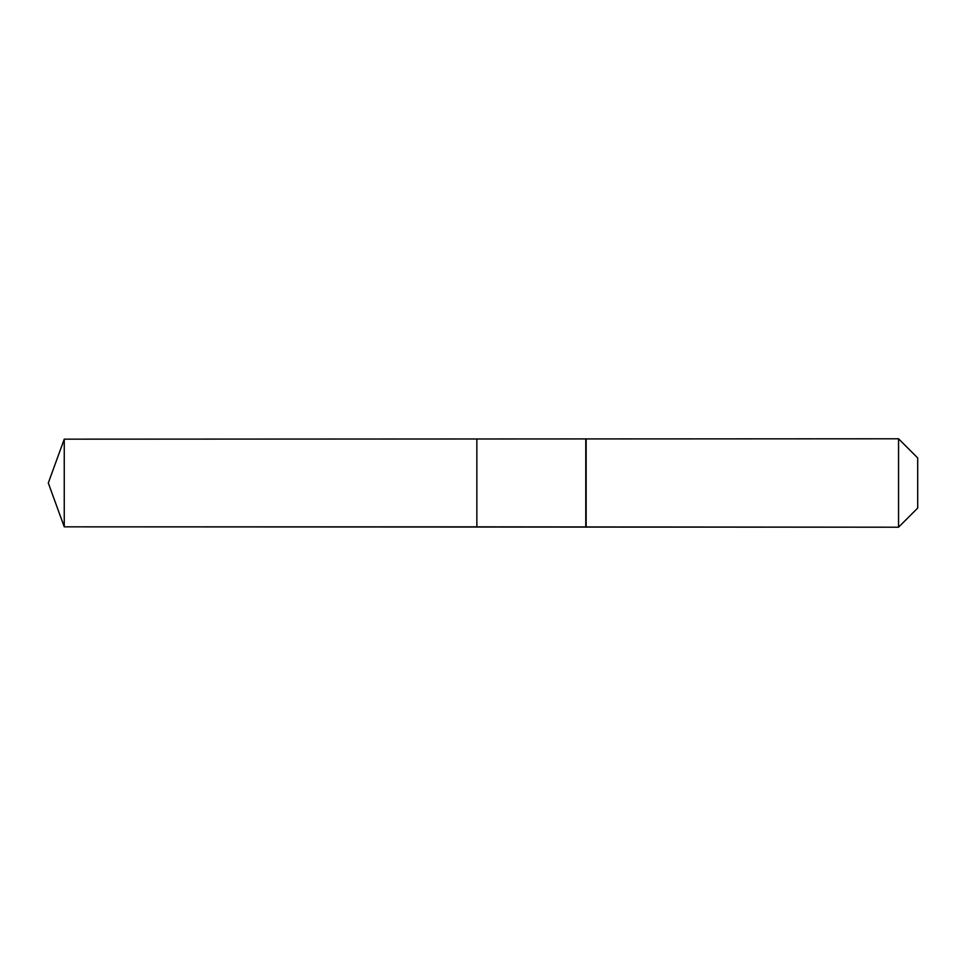 <?xml version="1.0" encoding="UTF-8"?>
<svg xmlns="http://www.w3.org/2000/svg" width="966" height="966" viewBox="0 0 966 966"><rect width="100%" height="100%" fill="white"/><g stroke="black" fill="none" stroke-linecap="round" stroke-linejoin="round"><path stroke-width="1.45" d="M48.3 483L64.251 439.156L898.549 438.793L917.7 457.944L917.7 508.056L898.549 527.207L64.251 526.844L48.3 483L64.251 526.844L64.251 439.156M917.7 508.056L898.549 527.207L476.854 526.844L476.854 439.156L476.854 526.844L64.251 526.844M585.782 526.844L585.782 439.156M586.145 527.207L586.145 438.793M898.549 527.207L898.549 438.793"/></g></svg>
